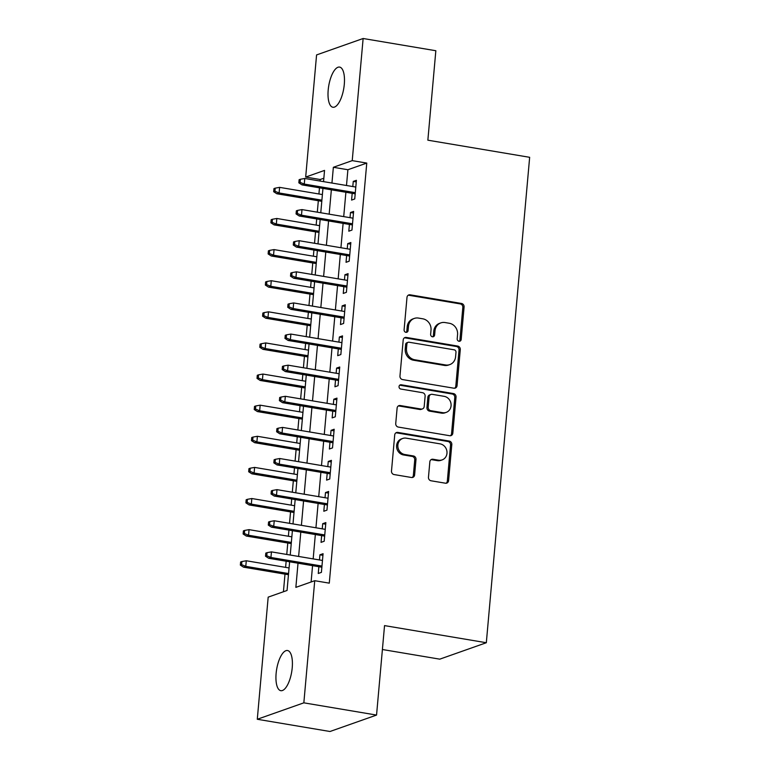 <?xml version="1.0" encoding="UTF-8"?>
<svg xmlns="http://www.w3.org/2000/svg" width="770" height="770" viewBox="0 0 770 770"><rect width="100%" height="100%" fill="white"/><g stroke="black" fill="none" stroke-linecap="round" stroke-linejoin="round"><path stroke-width="1.16" d="M458.997 341.254A2.185 1.983 70.6 0 0 461.192 339.445L464.089 306.999A3.119 2.83 70.6 0 0 461.5 303.467L410.121 294.814A3.119 2.83 70.6 0 0 406.993 297.393L404.096 329.849A2.185 1.983 70.6 0 0 406.82 332.245A2.185 1.983 70.6 0 0 408.09 330.513L408.466 326.316A9.991 9.067 70.6 0 1 414.279 318.433A9.991 9.067 70.6 0 1 418.476 318.077L422.759 318.799A9.991 9.067 70.6 0 1 431.017 330.109L430.642 334.315A2.185 1.983 70.6 0 0 433.366 336.711A2.185 1.983 70.6 0 0 434.636 334.979L435.012 330.782A9.991 9.067 70.6 0 1 440.825 322.9A9.991 9.067 70.6 0 1 445.022 322.543L449.305 323.265A9.991 9.067 70.6 0 1 457.563 334.575L457.197 338.781A2.185 1.983 70.6 0 0 458.997 341.254M459.247 341.274A2.185 1.983 70.6 0 0 459.931 339.888L462.828 307.442A3.119 2.83 70.6 0 0 460.248 303.909L408.86 295.266A3.119 2.83 70.6 0 0 408.206 295.237M406.146 332.342A2.185 1.983 70.6 0 0 406.829 330.965L407.205 326.759L408.466 326.316M432.702 336.808A2.185 1.983 70.6 0 0 433.385 335.431L433.76 331.225L435.012 330.782M276.122 673.442A20.357 7.633 99.5 0 1 287.547 650.525A20.357 7.633 99.5 0 1 292.225 667.763A20.357 7.633 99.5 0 1 280.8 690.68A20.357 7.633 99.5 0 1 276.122 673.442M328.193 90.013A20.357 7.633 99.5 0 1 339.618 67.086A20.357 7.633 99.5 0 1 344.296 84.325A20.357 7.633 99.5 0 1 332.861 107.242A20.357 7.633 99.5 0 1 328.193 90.013M428.467 477.246A3.119 2.83 70.6 0 0 431.046 480.778L445.464 483.204A3.119 2.83 70.6 0 0 448.592 480.634L451.807 444.588A3.119 2.83 70.6 0 0 449.228 441.056L397.84 432.413A3.119 2.83 70.6 0 0 394.712 434.992L391.497 471.028A3.119 2.83 70.6 0 0 394.076 474.561L411.488 477.496A3.119 2.83 70.6 0 0 414.616 474.917L415.993 459.498A3.119 2.83 70.6 0 0 413.413 455.956L404.779 454.512A8.354 7.585 70.6 0 1 397.907 446.975A8.354 7.585 70.6 0 1 402.729 438.457A8.354 7.585 70.6 0 1 406.233 438.168L440.065 443.857A8.354 7.585 70.6 0 1 446.937 451.393A8.354 7.585 70.6 0 1 442.115 459.902A8.354 7.585 70.6 0 1 438.602 460.2L432.971 459.247A3.119 2.83 70.6 0 0 429.843 461.827L428.467 477.246M323.852 178.226L320.214 179.506L305.68 177.062L316.576 54.93L363.132 38.5L435.839 50.733L427.86 140.188L529.654 157.311L486.322 642.729L384.538 625.606L376.549 715.07L303.842 702.837L257.286 719.267L268.181 597.135L287.056 590.475L289.616 561.802M363.132 38.5L352.227 160.632L333.362 167.292L331.947 183.048M298.019 563.216L295.863 587.366L314.738 580.705L329.281 583.15L366.77 163.076L352.227 160.632M314.738 580.705L303.842 702.837M453.944 388.215A3.119 2.83 70.6 0 0 457.062 385.645L460.287 349.599A3.119 2.83 70.6 0 0 457.698 346.067L406.319 337.424A3.119 2.83 70.6 0 0 403.191 340.003L399.967 376.039A3.119 2.83 70.6 0 0 402.556 379.572L453.944 388.215M456.042 397.099L452.827 433.135A3.119 2.83 70.6 0 1 449.699 435.714L398.311 427.071A3.119 2.83 70.6 0 1 395.732 423.539L397.108 408.11A3.119 2.83 70.6 0 1 400.236 405.54L421.075 409.043A3.119 2.83 70.6 0 0 424.203 406.464L425.117 396.232A3.119 2.83 70.6 0 0 422.538 392.7L400.843 389.052A2.185 1.983 70.6 0 1 400.304 384.856A2.185 1.983 70.6 0 1 401.218 384.779L453.463 393.566A3.119 2.83 70.6 0 1 456.042 397.099L454.791 397.541L451.567 433.587L452.827 433.135M352.188 193.318L351.592 200.084L354.739 198.968L356.404 180.305L353.257 181.412L352.795 186.552M349.416 224.436L348.81 231.192L351.957 230.086L353.623 211.413L350.475 212.53L350.023 217.669M346.635 255.553L346.038 262.31L349.176 261.203L350.851 242.531L347.703 243.647L347.241 248.787M343.863 286.671L343.256 293.428L346.404 292.321L348.069 273.648L344.922 274.765L344.469 279.905M341.081 317.789L340.484 324.545L343.622 323.439L345.297 304.766L342.15 305.873L341.688 311.022M338.309 348.906L337.703 355.663L340.85 354.556L342.515 335.884L339.368 336.99L338.906 342.14M335.528 380.024L334.931 386.781L338.069 385.674L339.734 367.001L336.596 368.108L336.134 373.257M332.756 411.132L332.149 417.898L335.297 416.782L336.962 398.119L333.814 399.226L333.352 404.375M329.974 442.25L329.368 449.016L332.515 447.899L334.18 429.236L331.042 430.343L330.58 435.493M327.202 473.367L326.596 480.133L329.743 479.017L331.408 460.354L328.261 461.461L327.799 466.601M324.42 504.485L323.814 511.251L326.961 510.135L328.626 491.462L325.489 492.579L325.027 497.718M321.648 535.602L321.042 542.359L324.189 541.252L325.854 522.58L322.707 523.696L322.245 528.836M366.77 163.076L347.896 169.737L346.49 185.493M345.894 192.259L343.718 216.611M343.112 223.377L340.937 247.728M340.33 254.495L338.165 278.846M337.558 285.612L335.383 309.964M334.777 316.73L332.611 341.081M332.005 347.847L329.829 372.199M329.223 378.956L327.058 403.316M326.451 410.073L324.276 434.424M323.669 441.191L321.504 465.542M320.897 472.308L318.722 496.66M318.116 503.426L315.941 527.777M315.344 534.544L313.169 558.895M312.562 565.661L311.109 581.985M318.867 566.72L318.26 573.477L321.408 572.37L323.073 553.697L319.925 554.814L319.473 559.954M320.214 179.506L320.079 181.056M319.473 187.813L318.924 193.973M318.328 200.739L317.307 212.173M316.701 218.93L316.152 225.09M315.546 231.857L314.526 243.281M313.919 250.048L313.371 256.208M312.774 262.974L311.754 274.399M311.147 281.166L310.599 287.325M309.992 294.092L308.972 305.517M308.366 312.283L307.817 318.443M307.211 325.2L306.19 336.634M305.594 343.401L305.045 349.561M304.439 356.317L303.418 367.752M302.812 374.518L302.264 380.669M301.657 387.435L300.637 398.87M300.04 405.636L299.492 411.786M298.885 418.553L297.865 429.987M297.258 436.754L296.71 442.904M296.103 449.67L295.083 461.105M294.486 467.862L293.938 474.022M293.332 480.788L292.311 492.222M291.705 498.979L291.156 505.139M290.55 511.906L289.53 523.331M288.933 530.097L288.375 536.257M287.778 543.023L286.758 554.448M286.151 561.215L285.603 567.375M284.996 574.141L283.427 591.755M382.401 649.514L439.776 659.159L486.322 642.729M376.549 715.07L329.993 731.5L257.286 719.267M323.544 181.633L324.545 170.401L305.68 177.062M290.223 555.035L292.398 530.684M292.995 523.918L295.17 499.566M295.776 492.8L297.952 468.449M298.558 461.682L300.724 437.331M301.33 430.565L303.505 406.214M304.111 399.457L306.277 375.096M306.883 368.339L309.059 343.978M309.665 337.222L311.831 312.87M312.437 306.104L314.612 281.753M315.219 274.986L317.384 250.635M317.991 243.869L320.166 219.517M320.772 212.751L322.948 188.4M331.35 189.815L329.175 214.166M328.569 220.932L326.393 245.284M325.797 252.05L323.621 276.401M323.015 283.168L320.84 307.519M320.243 314.275L318.068 338.636M317.461 345.393L315.286 369.754M314.689 376.511L312.514 400.862M311.908 407.628L309.733 431.98M309.126 438.746L306.961 463.097M306.354 469.864L304.179 494.215M303.572 500.981L301.407 525.332M300.8 532.099L298.625 556.45M347.896 169.737L333.362 167.292M353.257 181.412L356.26 181.912M350.475 212.53L353.478 213.03M347.703 243.647L350.706 244.148M344.922 274.765L347.925 275.265M342.15 305.873L345.153 306.383M339.368 336.99L342.371 337.501M336.596 368.108L339.589 368.618M333.814 399.226L336.817 399.736M331.042 430.343L334.036 430.844M328.261 461.461L331.264 461.962M325.489 492.579L328.482 493.079M322.707 523.696L325.71 524.197M319.925 554.814L322.928 555.314M440.825 322.9L439.564 323.342A9.991 9.067 70.6 0 0 433.76 331.225M414.279 318.433L413.018 318.876A9.991 9.067 70.6 0 0 407.205 326.759M454.589 388.244A3.119 2.83 70.6 0 0 455.811 386.088L459.026 350.052A3.119 2.83 70.6 0 0 456.446 346.51L405.058 337.866A3.119 2.83 70.6 0 0 404.404 337.838M455.984 352.294A2.185 1.983 70.6 0 0 454.175 349.821L409.072 342.226A2.185 1.983 70.6 0 0 406.887 344.036L406.493 348.464A9.991 9.067 70.6 0 0 414.751 359.773L445.58 364.961A9.991 9.067 70.6 0 0 449.786 364.605A9.991 9.067 70.6 0 0 455.59 356.722L455.984 352.294M408.158 342.303L406.897 342.746A2.185 1.983 70.6 0 0 405.626 344.479L406.887 344.036M449.786 364.605L448.525 365.047A9.991 9.067 70.6 0 1 444.329 365.404L413.49 360.216A9.991 9.067 70.6 0 1 405.232 348.906L405.626 344.479M450.354 435.743A3.119 2.83 70.6 0 0 451.567 433.587M422.383 408.928L421.132 409.38A3.119 2.83 70.6 0 1 419.814 409.486L398.976 405.983A3.119 2.83 70.6 0 0 398.321 405.954M454.791 397.541A3.119 2.83 70.6 0 0 452.202 394.009L399.957 385.221A2.185 1.983 70.6 0 0 399.717 385.192M442.702 412.682A8.354 7.585 70.6 0 0 446.205 412.383A8.354 7.585 70.6 0 0 451.028 403.875A8.354 7.585 70.6 0 0 444.155 396.338L432.24 394.336A3.119 2.83 70.6 0 0 429.111 396.906L428.197 407.137A3.119 2.83 70.6 0 0 430.786 410.68L442.702 412.682L441.441 413.124A8.354 7.585 70.6 0 0 444.954 412.826L446.205 412.383M430.931 394.442L429.67 394.885A3.119 2.83 70.6 0 0 427.851 397.349L429.111 396.906M441.441 413.124L429.525 411.122A3.119 2.83 70.6 0 1 426.946 407.58L427.851 397.349M442.115 459.902L440.854 460.344A8.354 7.585 70.6 0 1 437.35 460.643L431.71 459.69A3.119 2.83 70.6 0 0 431.056 459.661M402.729 438.457L401.468 438.91A8.354 7.585 70.6 0 0 396.646 447.418A8.354 7.585 70.6 0 0 403.519 454.954L404.779 454.512M412.142 477.525A3.119 2.83 70.6 0 0 413.355 475.36L414.732 459.94A3.119 2.83 70.6 0 0 412.152 456.408L403.519 454.954M446.119 483.233A3.119 2.83 70.6 0 0 447.332 481.077L450.546 445.041A3.119 2.83 70.6 0 0 447.967 441.499L396.579 432.856A3.119 2.83 70.6 0 0 395.924 432.827M275.208 188.149L273.956 188.592L273.677 191.701L274.938 191.258L275.208 188.149L279.606 187.36L279.106 192.962L276.844 193.761L321.793 201.316M274.938 191.258L279.106 192.962L321.899 200.162M279.606 187.36L322.389 194.56M276.844 193.761L273.677 191.701M300.098 182.374L300.377 179.266L299.116 179.708L298.837 182.817L300.098 182.374L304.275 184.078L304.776 178.476L355.798 187.062M355.297 192.664L304.275 184.078L302.004 184.877L355.191 193.828M298.837 182.817L302.004 184.877M304.776 178.476L300.377 179.266M272.436 219.258L271.175 219.71L270.896 222.819L272.156 222.376L272.436 219.258L276.834 218.478L276.334 224.08L274.062 224.879L319.011 232.434M272.156 222.376L276.334 224.08L319.117 231.269M276.834 218.478L319.617 225.677M274.062 224.879L270.896 222.819M269.654 250.375L268.403 250.828L268.124 253.936L269.375 253.494L269.654 250.375L274.053 249.595L273.552 255.197L271.29 255.996L316.239 263.552M269.375 253.494L273.552 255.197L316.335 262.387M274.053 249.595L316.836 256.785M271.29 255.996L268.124 253.936M266.882 281.493L265.621 281.936L265.342 285.054L266.603 284.611L266.882 281.493L271.271 280.713L270.78 286.305L268.509 287.114L313.457 294.669M266.603 284.611L270.78 286.305L313.563 293.505M271.271 280.713L314.064 287.903M268.509 287.114L265.342 285.054M264.1 312.61L262.849 313.053L262.57 316.172L263.821 315.719L264.1 312.61L268.499 311.821L267.998 317.423L265.737 318.222L310.685 325.787M263.821 315.719L267.998 317.423L310.782 324.622M268.499 311.821L311.282 319.021M265.737 318.222L262.57 316.172M297.326 213.492L297.595 210.383L296.344 210.826L296.065 213.935L297.326 213.492L301.494 215.196L301.994 209.594L353.016 218.18M352.516 223.781L301.494 215.196L299.232 215.995L352.419 224.946M296.065 213.935L299.232 215.995M301.994 209.594L297.595 210.383M294.544 244.61L294.823 241.501L293.562 241.944L293.283 245.053L294.544 244.61L298.721 246.313L299.212 240.712L350.244 249.297M349.744 254.899L298.721 246.313L296.45 247.112L349.638 256.054M293.283 245.053L296.45 247.112M299.212 240.712L294.823 241.501M291.763 275.727L292.042 272.619L290.791 273.061L290.511 276.17L291.763 275.727L295.94 277.431L296.44 271.829L347.463 280.415M346.962 286.017L295.94 277.431L293.678 278.23L346.866 287.172M290.511 276.17L293.678 278.23M296.44 271.829L292.042 272.619M288.991 306.845L289.27 303.726L288.009 304.179L287.73 307.288L288.991 306.845L293.158 308.549L293.659 302.947L344.69 311.523M344.19 317.125L293.158 308.549L290.896 309.347L344.084 318.289M287.73 307.288L290.896 309.347M293.659 302.947L289.27 303.726M261.328 343.728L260.067 344.171L259.788 347.28L261.049 346.837L261.328 343.728L265.717 342.939L265.217 348.541L262.955 349.339L307.904 356.905M261.049 346.837L265.217 348.541L308.01 355.74M265.717 342.939L308.51 350.138M262.955 349.339L259.788 347.28M286.209 337.963L286.488 334.844L285.237 335.287L284.958 338.405L286.209 337.963L290.386 339.666L290.887 334.065L341.909 342.64M341.408 348.242L290.386 339.666L288.124 340.465L341.312 349.407M284.958 338.405L288.124 340.465M290.887 334.065L286.488 334.844M258.547 374.846L257.296 375.288L257.016 378.397L258.268 377.954L258.547 374.846L262.945 374.056L262.445 379.658L260.183 380.457L305.132 388.022M258.268 377.954L262.445 379.658L305.228 386.858M262.945 374.056L305.728 381.256M260.183 380.457L257.016 378.397M255.775 405.963L254.514 406.406L254.235 409.515L255.496 409.072L255.775 405.963L260.164 405.174L259.663 410.776L257.401 411.575L302.35 419.14M255.496 409.072L259.663 410.776L302.456 417.975M260.164 405.174L302.957 412.374M257.401 411.575L254.235 409.515M252.993 437.081L251.732 437.524L251.463 440.632L252.714 440.19L252.993 437.081L257.392 436.292L256.891 441.893L254.629 442.692L299.578 450.257M252.714 440.19L256.891 441.893L299.674 449.093M257.392 436.292L300.175 443.491M254.629 442.692L251.463 440.632M250.221 468.199L248.96 468.641L248.681 471.75L249.942 471.307L250.221 468.199L254.61 467.409L254.11 473.011L251.848 473.81L296.797 481.365M249.942 471.307L254.11 473.011L296.902 480.211M254.61 467.409L297.403 474.609M251.848 473.81L248.681 471.75M247.439 499.307L246.179 499.759L245.909 502.868L247.16 502.425L247.439 499.307L251.838 498.527L251.338 504.129L249.076 504.928L294.015 512.483M247.16 502.425L251.338 504.129L294.121 511.328M251.838 498.527L294.621 505.726M249.076 504.928L245.909 502.868M283.437 369.071L283.716 365.962L282.455 366.405L282.176 369.523L283.437 369.071L287.605 370.774L288.105 365.173L339.137 373.758M338.636 379.36L287.605 370.774L285.343 371.573L338.531 380.524M282.176 369.523L285.343 371.573M288.105 365.173L283.716 365.962M280.655 400.188L280.935 397.079L279.674 397.522L279.404 400.641L280.655 400.188L284.833 401.892L285.333 396.29L336.355 404.876M335.855 410.477L284.833 401.892L282.571 402.691L335.758 411.642M279.404 400.641L282.571 402.691M285.333 396.29L280.935 397.079M277.883 431.306L278.163 428.197L276.902 428.64L276.623 431.749L277.883 431.306L282.051 433.01L282.552 427.408L333.583 435.993M333.083 441.595L282.051 433.01L279.789 433.808L332.977 442.76M276.623 431.749L279.789 433.808M282.552 427.408L278.163 428.197M275.102 462.423L275.381 459.315L274.12 459.757L273.851 462.866L275.102 462.423L279.279 464.127L279.78 458.525L330.802 467.111M330.301 472.713L279.279 464.127L277.017 464.926L330.195 473.877M273.851 462.866L277.017 464.926M279.78 458.525L275.381 459.315M272.33 493.541L272.609 490.432L271.348 490.875L271.069 493.984L272.33 493.541L276.497 495.245L276.998 489.643L328.03 498.228M327.529 503.83L276.497 495.245L274.236 496.044L327.423 504.995M271.069 493.984L274.236 496.044M276.998 489.643L272.609 490.432M244.667 530.424L243.407 530.876L243.127 533.985L244.388 533.543L244.667 530.424L249.056 529.644L248.556 535.246L246.294 536.045L291.243 543.601M244.388 533.543L248.556 535.246L291.349 542.436M249.056 529.644L291.849 536.834M246.294 536.045L243.127 533.985M269.548 524.659L269.827 521.55L268.566 521.993L268.297 525.101L269.548 524.659L273.725 526.362L274.226 520.761L325.248 529.346M324.748 534.948L273.725 526.362L271.454 527.161L324.642 536.103M268.297 525.101L271.454 527.161M274.226 520.761L269.827 521.55M241.886 561.542L240.625 561.985L240.346 565.103L241.607 564.66L241.886 561.542L246.285 560.762L245.784 566.354L243.513 567.163L288.461 574.718M241.607 564.66L245.784 566.354L288.567 573.554M246.285 560.762L289.068 567.952M243.513 567.163L240.346 565.103M266.776 555.776L267.055 552.668L265.794 553.11L265.515 556.219L266.776 555.776L270.944 557.48L271.444 551.878L322.476 560.464M321.976 566.066L270.944 557.48L268.682 558.279L321.87 567.221M265.515 556.219L268.682 558.279M271.444 551.878L267.055 552.668M459.931 339.888L461.192 339.445M406.829 330.965L408.09 330.513M433.385 335.431L434.636 334.979M408.86 295.266L410.121 294.814M460.248 303.909L461.5 303.467M462.828 307.442L464.089 306.999M405.058 337.866L406.319 337.424M456.446 346.51L457.698 346.067M459.026 350.052L460.287 349.599M455.811 386.088L457.062 385.645M405.232 348.906L406.493 348.464M413.49 360.216L414.751 359.773M444.329 365.404L445.58 364.961M398.976 405.983L400.236 405.54M419.814 409.486L421.075 409.043M399.957 385.221L401.218 384.779M452.202 394.009L453.463 393.566M426.946 407.58L428.197 407.137M429.525 411.122L430.786 410.68M431.71 459.69L432.971 459.247M437.35 460.643L438.602 460.2M412.152 456.408L413.413 455.956M414.732 459.94L415.993 459.498M413.355 475.36L414.616 474.917M396.579 432.856L397.84 432.413M447.967 441.499L449.228 441.056M450.546 445.041L451.807 444.588M447.332 481.077L448.592 480.634"/></g></svg>
